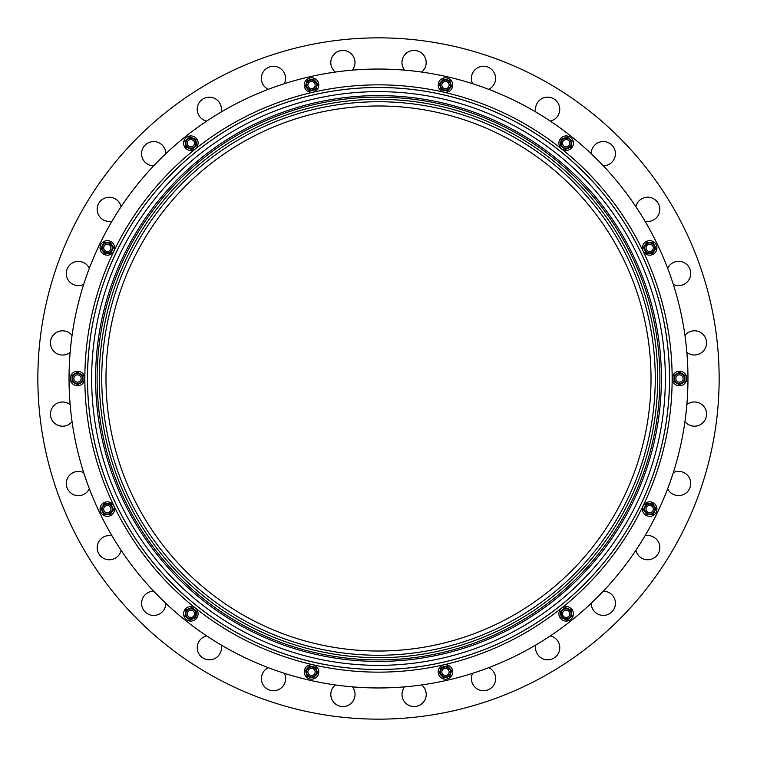 <?xml version="1.0" encoding="UTF-8"?>
<svg xmlns="http://www.w3.org/2000/svg" width="757" height="757" viewBox="0 0 757 757"><rect width="100%" height="100%" fill="white"/><g stroke="black" fill="none" stroke-linecap="round" stroke-linejoin="round"><path stroke-width="1.14" d="M352.327 70.146A12.112 12.112 0 0 0 342.883 50.454A12.112 12.112 0 0 0 335.37 72.057M284.367 83.705A12.112 12.112 0 0 0 273.476 66.294A12.112 12.112 0 0 0 268.262 89.345M221.129 112.045A12.112 12.112 0 0 0 209.329 97.189A12.112 12.112 0 0 0 206.68 121.12M165.783 153.737A12.112 12.112 0 0 0 153.671 141.587A12.112 12.112 0 0 0 141.559 153.699A12.112 12.112 0 0 0 153.718 165.811M121.101 206.708A12.112 12.112 0 0 0 97.17 209.358A12.112 12.112 0 0 0 112.017 221.158M89.326 268.29A12.112 12.112 0 0 0 66.285 273.514A12.112 12.112 0 0 0 83.696 284.405M72.057 335.408A12.112 12.112 0 0 0 50.445 342.921A12.112 12.112 0 0 0 70.146 352.365M70.146 404.673A12.112 12.112 0 0 0 50.454 414.117A12.112 12.112 0 0 0 72.057 421.63M83.705 472.633A12.112 12.112 0 0 0 66.294 483.524A12.112 12.112 0 0 0 89.345 488.738M112.045 535.871A12.112 12.112 0 0 0 97.189 547.671A12.112 12.112 0 0 0 121.12 550.32M153.737 591.217A12.112 12.112 0 0 0 141.587 603.329A12.112 12.112 0 0 0 153.699 615.441A12.112 12.112 0 0 0 165.811 603.282M206.708 635.899A12.112 12.112 0 0 0 209.358 659.83A12.112 12.112 0 0 0 221.158 644.983M268.29 667.674A12.112 12.112 0 0 0 273.514 690.715A12.112 12.112 0 0 0 284.405 673.304M335.408 684.943A12.112 12.112 0 0 0 342.921 706.555A12.112 12.112 0 0 0 352.365 686.854M404.673 686.854A12.112 12.112 0 0 0 414.117 706.546A12.112 12.112 0 0 0 421.63 684.943M535.871 644.955A12.112 12.112 0 0 0 547.671 659.811A12.112 12.112 0 0 0 550.32 635.88M591.217 603.263A12.112 12.112 0 0 0 603.329 615.413A12.112 12.112 0 0 0 615.441 603.301A12.112 12.112 0 0 0 603.282 591.189M635.899 550.292A12.112 12.112 0 0 0 659.83 547.642A12.112 12.112 0 0 0 644.983 535.842M667.674 488.71A12.112 12.112 0 0 0 690.715 483.486A12.112 12.112 0 0 0 673.304 472.595M684.943 421.592A12.112 12.112 0 0 0 706.555 414.079A12.112 12.112 0 0 0 686.854 404.635M686.854 352.327A12.112 12.112 0 0 0 706.546 342.883A12.112 12.112 0 0 0 684.943 335.37M673.295 284.367A12.112 12.112 0 0 0 690.706 273.476A12.112 12.112 0 0 0 667.655 268.262M644.955 221.129A12.112 12.112 0 0 0 659.811 209.329A12.112 12.112 0 0 0 635.88 206.68M603.263 165.783A12.112 12.112 0 0 0 615.413 153.671A12.112 12.112 0 0 0 603.301 141.559A12.112 12.112 0 0 0 591.189 153.718M550.292 121.101A12.112 12.112 0 0 0 547.642 97.17A12.112 12.112 0 0 0 535.842 112.017M488.71 89.326A12.112 12.112 0 0 0 483.486 66.285A12.112 12.112 0 0 0 472.595 83.696M472.633 673.295A12.112 12.112 0 0 0 483.524 690.706A12.112 12.112 0 0 0 488.738 667.655M421.592 72.057A12.112 12.112 0 0 0 414.079 50.445A12.112 12.112 0 0 0 404.635 70.146M99.318 378.5A279.182 279.182 0 0 0 378.5 657.682A279.182 279.182 0 0 0 657.682 378.5A279.182 279.182 0 0 0 378.5 99.318A279.182 279.182 0 0 0 99.318 378.5M105.98 378.5A272.52 272.52 0 0 0 378.5 651.02A272.52 272.52 0 0 0 651.02 378.5A272.52 272.52 0 0 0 378.5 105.98A272.52 272.52 0 0 0 105.98 378.5M655.259 378.5A276.759 276.759 0 0 1 378.5 655.259A276.759 276.759 0 0 1 101.741 378.5A276.759 276.759 0 0 1 378.5 101.741A276.759 276.759 0 0 1 655.259 378.5M674.487 378.5A4.996 4.996 0 0 0 679.483 383.496A4.996 4.996 0 0 0 684.479 378.5A4.996 4.996 0 0 0 679.483 373.504A4.996 4.996 0 0 0 674.487 378.5M674.033 378.5L674.033 381.651L679.483 384.793L684.934 381.651L684.934 375.349L679.483 372.207L674.033 375.349L674.033 378.5M675.85 378.5A3.634 3.634 0 0 0 679.483 382.134A3.634 3.634 0 0 0 683.117 378.5A3.634 3.634 0 0 0 679.483 374.866A3.634 3.634 0 0 0 675.85 378.5M679.483 371.233A7.267 7.267 0 0 0 672.216 378.5A7.267 7.267 0 0 0 679.483 385.767A7.267 7.267 0 0 0 686.75 378.5A7.267 7.267 0 0 0 679.483 371.233M719.15 378.5A340.65 340.65 0 0 0 378.5 37.85A340.65 340.65 0 0 0 37.85 378.5A340.65 340.65 0 0 0 378.5 719.15A340.65 340.65 0 0 0 719.15 378.5M444.662 88.607A3.634 3.634 0 0 0 449.015 85.872A3.634 3.634 0 0 0 446.28 81.519A3.634 3.634 0 0 0 441.937 84.254A3.634 3.634 0 0 0 444.662 88.607M444.359 89.932A4.996 4.996 0 0 0 450.349 86.175A4.996 4.996 0 0 0 446.583 80.195A4.996 4.996 0 0 0 440.602 83.951A4.996 4.996 0 0 0 444.359 89.932M444.264 90.376L447.33 91.077L451.607 86.459L449.753 80.45L443.621 79.05L439.344 83.658L441.199 89.676L444.264 90.376M438.388 83.45A7.267 7.267 0 0 0 443.857 92.146A7.267 7.267 0 0 0 452.563 86.677A7.267 7.267 0 0 0 447.094 77.98A7.267 7.267 0 0 0 438.388 83.45M304.437 86.677A7.267 7.267 0 0 0 313.143 92.146A7.267 7.267 0 0 0 318.612 83.45A7.267 7.267 0 0 0 309.906 77.98A7.267 7.267 0 0 0 304.437 86.677M312.641 89.932A4.996 4.996 0 0 0 316.398 83.951A4.996 4.996 0 0 0 310.417 80.195A4.996 4.996 0 0 0 306.651 86.175A4.996 4.996 0 0 0 312.641 89.932M312.736 90.376L315.801 89.676L317.656 83.658L313.379 79.05L307.247 80.45L305.393 86.459L309.67 91.077L312.736 90.376M312.338 88.607A3.634 3.634 0 0 0 315.063 84.254A3.634 3.634 0 0 0 310.72 81.519A3.634 3.634 0 0 0 307.985 85.872A3.634 3.634 0 0 0 312.338 88.607M185.162 147.71A7.267 7.267 0 0 0 195.372 148.864A7.267 7.267 0 0 0 196.517 138.654A7.267 7.267 0 0 0 186.307 137.5A7.267 7.267 0 0 0 185.162 147.71M193.953 147.085A4.996 4.996 0 0 0 194.748 140.064A4.996 4.996 0 0 0 187.727 139.279A4.996 4.996 0 0 0 186.932 146.3A4.996 4.996 0 0 0 193.953 147.085M194.237 147.445L196.697 145.476L195.76 139.26L189.903 136.96L184.982 140.887L185.919 147.104L191.776 149.403L194.237 147.445M193.101 146.025A3.634 3.634 0 0 0 193.678 140.916A3.634 3.634 0 0 0 188.578 140.338A3.634 3.634 0 0 0 188.001 145.448A3.634 3.634 0 0 0 193.101 146.025M104.173 254.456A7.267 7.267 0 0 0 113.872 251.059A7.267 7.267 0 0 0 110.475 241.36A7.267 7.267 0 0 0 100.776 244.757A7.267 7.267 0 0 0 104.173 254.456M111.828 250.075A4.996 4.996 0 0 0 109.491 243.404A4.996 4.996 0 0 0 102.82 245.741A4.996 4.996 0 0 0 105.157 252.412A4.996 4.996 0 0 0 111.828 250.075M112.235 250.274L113.597 247.435L110.058 242.24L103.775 242.704L101.05 248.381L104.589 253.576L110.872 253.112L112.235 250.274M110.598 249.488A3.634 3.634 0 0 0 108.904 244.634A3.634 3.634 0 0 0 104.05 246.328A3.634 3.634 0 0 0 105.743 251.182A3.634 3.634 0 0 0 110.598 249.488M110.475 515.64A7.267 7.267 0 0 0 113.872 505.941A7.267 7.267 0 0 0 104.173 502.544A7.267 7.267 0 0 0 100.776 512.243A7.267 7.267 0 0 0 110.475 515.64M111.828 506.925A4.996 4.996 0 0 0 105.157 504.588A4.996 4.996 0 0 0 102.82 511.259A4.996 4.996 0 0 0 109.491 513.596A4.996 4.996 0 0 0 111.828 506.925M112.235 506.726L110.872 503.888L104.589 503.424L101.05 508.619L103.775 514.296L110.058 514.76L113.597 509.565L112.235 506.726M110.598 507.512A3.634 3.634 0 0 0 105.743 505.818A3.634 3.634 0 0 0 104.05 510.672A3.634 3.634 0 0 0 108.904 512.366A3.634 3.634 0 0 0 110.598 507.512M196.517 618.346A7.267 7.267 0 0 0 195.372 608.136A7.267 7.267 0 0 0 185.162 609.29A7.267 7.267 0 0 0 186.307 619.5A7.267 7.267 0 0 0 196.517 618.346M193.953 609.915A4.996 4.996 0 0 0 186.932 610.7A4.996 4.996 0 0 0 187.727 617.721A4.996 4.996 0 0 0 194.748 616.936A4.996 4.996 0 0 0 193.953 609.915M194.237 609.555L191.776 607.597L185.919 609.896L184.982 616.113L189.903 620.04L195.76 617.74L196.697 611.524L194.237 609.555M193.101 610.975A3.634 3.634 0 0 0 188.001 611.552A3.634 3.634 0 0 0 188.578 616.662A3.634 3.634 0 0 0 193.678 616.084A3.634 3.634 0 0 0 193.101 610.975M318.612 673.55A7.267 7.267 0 0 0 313.143 664.854A7.267 7.267 0 0 0 304.437 670.323A7.267 7.267 0 0 0 309.906 679.02A7.267 7.267 0 0 0 318.612 673.55M312.641 667.068A4.996 4.996 0 0 0 306.651 670.825A4.996 4.996 0 0 0 310.417 676.805A4.996 4.996 0 0 0 316.398 673.049A4.996 4.996 0 0 0 312.641 667.068M312.736 666.624L309.67 665.923L305.393 670.541L307.247 676.55L313.379 677.95L317.656 673.342L315.801 667.324L312.736 666.624M312.338 668.393A3.634 3.634 0 0 0 307.985 671.128A3.634 3.634 0 0 0 310.72 675.481A3.634 3.634 0 0 0 315.063 672.746A3.634 3.634 0 0 0 312.338 668.393M452.563 670.323A7.267 7.267 0 0 0 443.857 664.854A7.267 7.267 0 0 0 438.388 673.55A7.267 7.267 0 0 0 447.094 679.02A7.267 7.267 0 0 0 452.563 670.323M444.359 667.068A4.996 4.996 0 0 0 440.602 673.049A4.996 4.996 0 0 0 446.583 676.805A4.996 4.996 0 0 0 450.349 670.825A4.996 4.996 0 0 0 444.359 667.068M444.264 666.624L441.199 667.324L439.344 673.342L443.621 677.95L449.753 676.55L451.607 670.541L447.33 665.923L444.264 666.624M444.662 668.393A3.634 3.634 0 0 0 441.937 672.746A3.634 3.634 0 0 0 446.28 675.481A3.634 3.634 0 0 0 449.015 671.128A3.634 3.634 0 0 0 444.662 668.393M571.838 609.29A7.267 7.267 0 0 0 561.628 608.136A7.267 7.267 0 0 0 560.483 618.346A7.267 7.267 0 0 0 570.693 619.5A7.267 7.267 0 0 0 571.838 609.29M563.047 609.915A4.996 4.996 0 0 0 562.252 616.936A4.996 4.996 0 0 0 569.273 617.721A4.996 4.996 0 0 0 570.068 610.7A4.996 4.996 0 0 0 563.047 609.915M562.763 609.555L560.303 611.524L561.24 617.74L567.097 620.04L572.018 616.113L571.081 609.896L565.224 607.597L562.763 609.555M563.899 610.975A3.634 3.634 0 0 0 563.322 616.084A3.634 3.634 0 0 0 568.422 616.662A3.634 3.634 0 0 0 568.999 611.552A3.634 3.634 0 0 0 563.899 610.975M652.827 502.544A7.267 7.267 0 0 0 643.128 505.941A7.267 7.267 0 0 0 646.525 515.64A7.267 7.267 0 0 0 656.224 512.243A7.267 7.267 0 0 0 652.827 502.544M645.172 506.925A4.996 4.996 0 0 0 647.509 513.596A4.996 4.996 0 0 0 654.18 511.259A4.996 4.996 0 0 0 651.843 504.588A4.996 4.996 0 0 0 645.172 506.925M644.765 506.726L643.403 509.565L646.942 514.76L653.225 514.296L655.95 508.619L652.411 503.424L646.128 503.888L644.765 506.726M646.402 507.512A3.634 3.634 0 0 0 648.096 512.366A3.634 3.634 0 0 0 652.95 510.672A3.634 3.634 0 0 0 651.257 505.818A3.634 3.634 0 0 0 646.402 507.512M646.525 241.36A7.267 7.267 0 0 0 643.128 251.059A7.267 7.267 0 0 0 652.827 254.456A7.267 7.267 0 0 0 656.224 244.757A7.267 7.267 0 0 0 646.525 241.36M645.172 250.075A4.996 4.996 0 0 0 651.843 252.412A4.996 4.996 0 0 0 654.18 245.741A4.996 4.996 0 0 0 647.509 243.404A4.996 4.996 0 0 0 645.172 250.075M644.765 250.274L646.128 253.112L652.411 253.576L655.95 248.381L653.225 242.704L646.942 242.24L643.403 247.435L644.765 250.274M646.402 249.488A3.634 3.634 0 0 0 651.257 251.182A3.634 3.634 0 0 0 652.95 246.328A3.634 3.634 0 0 0 648.096 244.634A3.634 3.634 0 0 0 646.402 249.488M560.483 138.654A7.267 7.267 0 0 0 561.628 148.864A7.267 7.267 0 0 0 571.838 147.71A7.267 7.267 0 0 0 570.693 137.5A7.267 7.267 0 0 0 560.483 138.654M563.047 147.085A4.996 4.996 0 0 0 570.068 146.3A4.996 4.996 0 0 0 569.273 139.279A4.996 4.996 0 0 0 562.252 140.064A4.996 4.996 0 0 0 563.047 147.085M562.763 147.445L565.224 149.403L571.081 147.104L572.018 140.887L567.097 136.96L561.24 139.26L560.303 145.476L562.763 147.445M563.899 146.025A3.634 3.634 0 0 0 568.999 145.448A3.634 3.634 0 0 0 568.422 140.338A3.634 3.634 0 0 0 563.322 140.916A3.634 3.634 0 0 0 563.899 146.025M77.517 385.767A7.267 7.267 0 0 0 84.784 378.5A7.267 7.267 0 0 0 77.517 371.233A7.267 7.267 0 0 0 70.25 378.5A7.267 7.267 0 0 0 77.517 385.767M82.513 378.5A4.996 4.996 0 0 0 77.517 373.504A4.996 4.996 0 0 0 72.521 378.5A4.996 4.996 0 0 0 77.517 383.496A4.996 4.996 0 0 0 82.513 378.5M82.967 378.5L82.967 375.349L77.517 372.207L72.066 375.349L72.066 381.651L77.517 384.793L82.967 381.651L82.967 378.5M81.15 378.5A3.634 3.634 0 0 0 77.517 374.866A3.634 3.634 0 0 0 73.883 378.5A3.634 3.634 0 0 0 77.517 382.134A3.634 3.634 0 0 0 81.15 378.5M687.962 378.5A309.462 309.462 0 0 0 378.5 69.038A309.462 309.462 0 0 0 69.038 378.5A309.462 309.462 0 0 0 378.5 687.962A309.462 309.462 0 0 0 687.962 378.5M661.41 378.5A282.91 282.91 0 0 0 378.5 95.59A282.91 282.91 0 0 0 95.59 378.5A282.91 282.91 0 0 0 378.5 661.41A282.91 282.91 0 0 0 661.41 378.5M659.896 378.5A281.396 281.396 0 0 0 378.5 97.104A281.396 281.396 0 0 0 97.104 378.5A281.396 281.396 0 0 0 378.5 659.896A281.396 281.396 0 0 0 659.896 378.5M665.356 378.5A286.856 286.856 0 0 0 378.5 91.644A286.856 286.856 0 0 0 91.644 378.5A286.856 286.856 0 0 0 378.5 665.356A286.856 286.856 0 0 0 665.356 378.5M87.509 378.5A290.991 290.991 0 0 0 378.5 669.491A290.991 290.991 0 0 0 669.491 378.5A290.991 290.991 0 0 0 378.5 87.509A290.991 290.991 0 0 0 87.509 378.5M87.471 378.5A291.029 291.029 0 0 0 378.5 669.529A291.029 291.029 0 0 0 669.529 378.5A291.029 291.029 0 0 0 378.5 87.471A291.029 291.029 0 0 0 87.471 378.5M672.15 378.5A293.65 293.65 0 0 0 378.5 84.85A293.65 293.65 0 0 0 84.85 378.5A293.65 293.65 0 0 0 378.5 672.15A293.65 293.65 0 0 0 672.15 378.5"/></g></svg>
